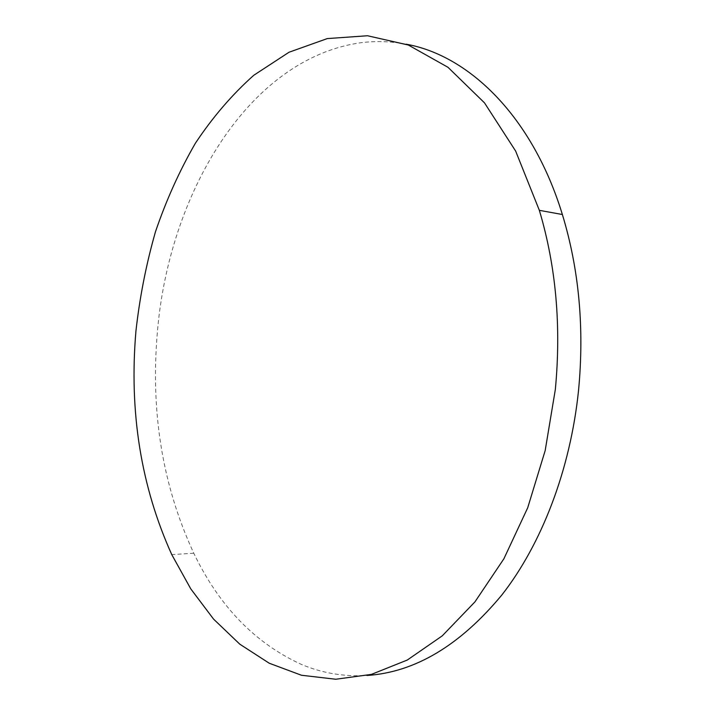 <?xml version="1.0" encoding="UTF-8"?>
<svg xmlns="http://www.w3.org/2000/svg" width="715" height="715" viewBox="0 0 715 715"><rect width="100%" height="100%" fill="white"/><g stroke="black" fill="none" stroke-linecap="round" stroke-linejoin="round"><path stroke-width="0.54" stroke-dasharray="3.58 2.68" d="M406.111 44.187C390.685 41.264 375.438 40.809 360.36 42.802C247.569 58.925 168.561 195.204 157.354 332.43C150.454 412.358 162.6 485.959 193.792 553.24C219.165 606.195 255.058 643.259 301.453 664.441C322.179 673.164 344.067 676.828 367.135 675.461M193.792 553.24L171.761 554.59"/><path stroke-width="1.07" d="M555.332 389.523C561.347 325.951 556.02 266.221 539.351 210.335L515.64 151.053L484.475 102.835L447.974 67.29L408.31 45.018L367.501 35.75L327.282 38.583L289.021 52.24L253.798 75.263C232.044 94.639 212.534 117.349 195.293 143.393C179.447 170.885 166.166 200.352 155.459 231.803C146.253 264.014 139.747 297.056 135.948 330.938C128.995 411.849 140.935 486.397 171.761 554.59L190.798 588.91L213.544 619.083L239.802 644.188L269.251 663.234L301.453 675.246L335.764 679.25L371.389 674.397L407.282 660.043L442.254 635.85L474.93 601.896L503.878 558.808L527.706 507.784L545.17 450.602L555.332 389.523M367.135 675.461C415.129 672.252 460.058 645.395 501.921 594.898C541.568 544.124 570.302 469.987 578.524 390.613C584.468 328.185 579.087 269.483 562.374 214.518C532.505 116.617 469.085 55.439 406.111 44.187M562.374 214.518L539.351 210.335"/></g></svg>
